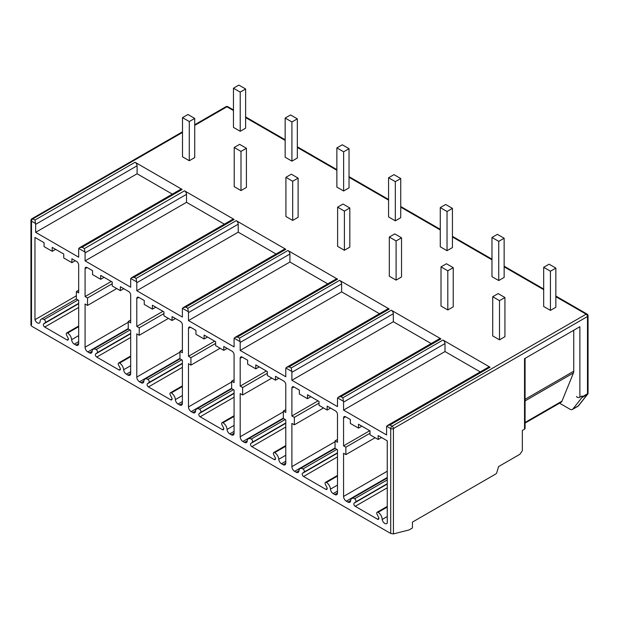 <?xml version="1.0" encoding="UTF-8"?>
<svg xmlns="http://www.w3.org/2000/svg" width="619" height="619" viewBox="0 0 619 619"><rect width="100%" height="100%" fill="white"/><g stroke="black" fill="none" stroke-linecap="round" stroke-linejoin="round"><path stroke-width="0.93" d="M182.504 132.435L32.869 218.824A1.919 1.106 120 0 0 31.515 221.176A1.919 1.106 180 0 1 30.95 220.395L30.95 325.432M131.507 277.761L232.713 219.335A2.878 1.664 60 0 1 234.152 219.474L134.068 277.258L131.507 277.761L130.795 278.496A2.878 1.664 -120 0 0 130.679 279.215L130.679 287.208L85.082 260.878L85.082 252.892A2.878 1.664 -120 0 0 84.965 252.041L84.401 248.583L82.064 247.229L79.495 247.732L78.783 248.474A2.878 1.664 60 0 0 78.667 249.186L78.667 257.179L35.654 232.342L35.654 224.349A2.878 1.664 60 0 0 35.538 223.498L31.515 221.176L31.515 324.96M31.515 326.089L390.721 533.47L390.721 428.565A1.919 1.106 0 0 0 393.429 428.565L587.485 316.526L587.485 393.8L582.061 396.934L582.061 395.974L579.887 397.228A1.919 1.106 0 0 1 577.798 397.468A1.919 1.106 0 0 1 576.614 396.446A1.919 1.106 0 0 0 576.614 396.446L576.614 396.431M579.887 397.228L579.887 326.716L524.525 358.68L524.525 429.191L522.351 430.445L522.351 450.663L520.463 453.487A1.919 1.106 120 0 1 519.503 454.501L498.566 466.587L496.871 472.382A1.919 1.106 120 0 1 495.618 474.084L412.432 522.111L412.432 527.992L409.035 529.949L393.429 533.911L390.721 533.47M183.209 307.612L284.415 249.178A2.878 1.664 60 0 1 285.854 249.325L185.77 307.109L183.209 307.612L182.497 308.347A2.878 1.664 -120 0 0 182.381 309.067L182.381 317.06L136.784 290.729L136.784 282.736A2.878 1.664 -120 0 0 136.667 281.893L136.103 278.434L236.187 220.65A2.878 1.664 60 0 1 238.222 224.179L238.222 232.164L276.051 254.007M234.911 337.463L336.117 279.03A2.878 1.664 60 0 1 337.556 279.177L237.479 336.953L234.911 337.463L234.199 338.198A2.878 1.664 -120 0 0 234.083 338.918L234.083 346.903L188.486 320.58L188.486 312.587A2.878 1.664 -120 0 0 188.369 311.736L187.805 308.277L287.889 250.502A2.878 1.664 60 0 1 289.924 254.022L289.924 262.015L327.761 283.858M286.612 367.315L387.819 308.881A2.878 1.664 60 0 1 389.258 309.028L289.181 366.804L286.612 367.315L285.901 368.05A2.878 1.664 -120 0 0 285.785 368.762L285.785 376.754L240.187 350.431L240.187 342.439A2.878 1.664 -120 0 0 240.071 341.587L239.514 338.129L339.591 280.353A2.878 1.664 60 0 1 341.626 283.873L341.626 291.866L379.462 313.709M338.322 397.166L439.521 338.732A2.878 1.664 60 0 1 440.96 338.879L340.883 396.655L338.322 397.166L337.603 397.901A2.878 1.664 -120 0 0 337.487 398.613L337.487 406.606L291.889 380.283L291.889 372.29A2.878 1.664 -120 0 0 291.773 371.439L291.216 367.98L391.293 310.204A2.878 1.664 60 0 1 393.328 313.725L393.328 321.718L431.164 343.56M387.409 425.508L488.615 367.075A2.878 1.664 60 0 1 490.055 367.214L389.97 424.998L387.409 425.508L386.697 426.243A2.878 1.664 -120 0 0 386.581 426.955L386.581 434.948L343.56 410.111L343.56 402.118A2.878 1.664 -120 0 0 343.444 401.274L342.88 397.816L442.964 340.032A2.878 1.664 60 0 1 444.999 343.56L444.999 351.546L480.251 371.903M337.487 475.431L325.447 482.379A1.919 1.106 -120 0 1 326.406 482.48A5.757 3.327 -120 0 1 330.469 489.142A3.838 2.213 -120 0 0 333.169 493.591L334.778 494.511A3.838 2.213 -120 0 0 336.697 494.705A3.838 2.213 -120 0 0 337.487 492.948L337.487 449.734L335.049 448.326L335.049 440.883L337.487 442.299L337.487 414.444A2.878 1.664 -120 0 0 335.452 410.915L327.172 406.134L327.172 410.057L319.033 405.352L319.033 401.437L307.496 394.775L307.496 398.698L299.356 393.994L299.356 390.078L293.924 386.945A2.878 1.664 -120 0 0 292.485 386.798A2.878 1.664 -120 0 0 291.889 388.121L291.889 415.968L294.334 417.384L294.334 424.82L291.889 423.411L291.889 466.625A3.838 2.213 -120 0 0 294.605 471.322L296.207 472.251A3.838 2.213 -120 0 0 298.126 472.436A3.838 2.213 -120 0 0 298.915 470.927A5.757 3.327 -120 0 1 300.091 468.66A5.757 3.327 -120 0 1 302.97 468.947L336.868 449.379M325.447 482.379A1.919 1.106 -120 0 0 325.37 484.453L326.863 487.377A1.919 1.106 -120 0 1 326.786 489.443A1.919 1.106 -120 0 1 325.826 489.35L303.558 476.491A1.919 1.106 -120 0 1 302.327 474.874A1.919 1.106 -120 0 1 302.513 473.318L304.014 472.119A1.919 1.106 -120 0 0 304.2 470.564A1.919 1.106 -120 0 0 302.97 468.947M285.785 445.579L273.745 452.528A1.919 1.106 -120 0 1 274.704 452.628A5.757 3.327 -120 0 1 278.767 459.29A3.838 2.213 -120 0 0 281.467 463.739L283.069 464.66A3.838 2.213 -120 0 0 284.988 464.854A3.838 2.213 -120 0 0 285.785 463.097L285.785 419.891L283.34 418.475L283.34 411.031L285.785 412.447L285.785 384.592A2.878 1.664 -120 0 0 283.75 381.064L275.47 376.29L275.47 380.205L267.331 375.501L267.331 371.586L255.794 364.924L255.794 368.847L247.654 364.142L247.654 360.227L242.222 357.093A2.878 1.664 -120 0 0 240.783 356.946A2.878 1.664 -120 0 0 240.187 358.269L240.187 386.117L242.633 387.533L242.633 394.976L240.187 393.56L240.187 436.774A3.838 2.213 -120 0 0 242.903 441.471L244.505 442.399A3.838 2.213 -120 0 0 246.424 442.585A3.838 2.213 -120 0 0 247.213 441.076A5.757 3.327 -120 0 1 248.389 438.809A5.757 3.327 -120 0 1 251.268 439.095L285.166 419.527M273.745 452.528A1.919 1.106 -120 0 0 273.668 454.601L275.161 457.526A1.919 1.106 -120 0 1 275.084 459.592A1.919 1.106 -120 0 1 274.124 459.499L251.856 446.639A1.919 1.106 -120 0 1 250.625 445.022A1.919 1.106 -120 0 1 250.811 443.467L252.312 442.268A1.919 1.106 -120 0 0 252.498 440.713A1.919 1.106 -120 0 0 251.268 439.095M234.083 415.728L222.043 422.676A1.919 1.106 -120 0 1 223.002 422.777A5.757 3.327 -120 0 1 227.057 429.439A3.838 2.213 -120 0 0 229.765 433.888L231.367 434.817A3.838 2.213 -120 0 0 233.286 435.002A3.838 2.213 -120 0 0 234.083 433.246L234.083 390.04L231.638 388.624L231.638 381.18L234.083 382.596L234.083 354.741A2.878 1.664 -120 0 0 232.048 351.213L223.769 346.439L223.769 350.354L215.629 345.65L215.629 341.734L204.092 335.072L204.092 338.995L195.952 334.291L195.952 330.376L190.52 327.242A2.878 1.664 -120 0 0 189.081 327.095A2.878 1.664 -120 0 0 188.486 328.418L188.486 356.273L190.931 357.681L190.931 365.125L188.486 363.709L188.486 406.923A3.838 2.213 -120 0 0 191.201 411.62L192.803 412.548A3.838 2.213 -120 0 0 194.722 412.741A3.838 2.213 -120 0 0 195.511 411.225A5.757 3.327 -120 0 1 196.687 408.958A5.757 3.327 -120 0 1 199.566 409.244L233.464 389.676M222.043 422.676A1.919 1.106 -120 0 0 221.966 424.75L223.459 427.675A1.919 1.106 -120 0 1 223.382 429.741A1.919 1.106 -120 0 1 222.422 429.648L200.146 416.788A1.919 1.106 -120 0 1 198.923 415.171A1.919 1.106 -120 0 1 199.109 413.616L200.61 412.416A1.919 1.106 -120 0 0 200.796 410.861A1.919 1.106 -120 0 0 199.566 409.244M182.381 385.877L170.341 392.833A1.919 1.106 -120 0 1 171.301 392.926A5.757 3.327 -120 0 1 175.355 399.595A3.838 2.213 -120 0 0 178.063 404.037L179.665 404.965A3.838 2.213 -120 0 0 181.584 405.151A3.838 2.213 -120 0 0 182.381 403.395L182.381 360.188L179.936 358.78L179.936 351.337L182.381 352.745L182.381 324.89A2.878 1.664 -120 0 0 180.346 321.362L172.067 316.588L172.067 320.503L163.927 315.806L163.927 311.883L152.39 305.229L152.39 309.144L144.25 304.44L144.25 300.524L138.818 297.391A2.878 1.664 -120 0 0 137.379 297.252A2.878 1.664 -120 0 0 136.784 298.567L136.784 326.422L139.229 327.83L139.229 335.274L136.784 333.865L136.784 377.072A3.838 2.213 -120 0 0 139.499 381.776L141.101 382.697A3.838 2.213 -120 0 0 143.02 382.89A3.838 2.213 -120 0 0 143.809 381.374A5.757 3.327 -120 0 1 144.985 379.107A5.757 3.327 -120 0 1 147.864 379.393L181.754 359.825M170.341 392.833A1.919 1.106 -120 0 0 170.264 394.899L171.757 397.824A1.919 1.106 -120 0 1 171.68 399.889A1.919 1.106 -120 0 1 170.72 399.797L148.444 386.937A1.919 1.106 -120 0 1 147.214 385.328A1.919 1.106 -120 0 1 147.407 383.765L148.9 382.565A1.919 1.106 -120 0 0 149.094 381.01A1.919 1.106 -120 0 0 147.864 379.393M130.679 356.026L118.639 362.982A1.919 1.106 -120 0 1 119.599 363.074A5.757 3.327 -120 0 1 123.653 369.744A3.838 2.213 -120 0 0 126.361 374.186L127.963 375.114A3.838 2.213 -120 0 0 129.882 375.3A3.838 2.213 -120 0 0 130.679 373.543L130.679 330.337L128.234 328.929L128.234 321.485L130.679 322.894L130.679 295.039A2.878 1.664 -120 0 0 128.644 291.518L120.365 286.736L120.365 290.651L112.225 285.955L112.225 282.032L100.688 275.378L100.688 279.293L92.548 274.588L92.548 270.673L87.117 267.54A2.878 1.664 -120 0 0 85.677 267.4A2.878 1.664 -120 0 0 85.082 268.716L85.082 296.571L87.527 297.979L87.527 305.422L85.082 304.014L85.082 347.22A3.838 2.213 -120 0 0 87.797 351.925L89.399 352.845A3.838 2.213 -120 0 0 91.318 353.039A3.838 2.213 -120 0 0 92.107 351.522A5.757 3.327 -120 0 1 93.283 349.255A5.757 3.327 -120 0 1 96.162 349.542L130.052 329.973M118.639 362.982A1.919 1.106 -120 0 0 118.554 365.048L120.055 367.972A1.919 1.106 -120 0 1 119.97 370.038A1.919 1.106 -120 0 1 119.01 369.945L96.742 357.086A1.919 1.106 -120 0 1 95.512 355.476A1.919 1.106 -120 0 1 95.705 353.913L97.198 352.722A1.919 1.106 -120 0 0 97.392 351.159A1.919 1.106 -120 0 0 96.162 349.542M71.618 339.684A5.757 3.327 60 0 0 67.61 333.061A1.919 1.106 60 0 0 66.651 332.968A1.919 1.106 60 0 0 66.589 335.072L68.036 337.904A1.919 1.106 60 0 1 67.989 340.024A1.919 1.106 60 0 1 67.03 339.932L44.715 327.049A1.919 1.106 60 0 1 43.492 325.455A1.919 1.106 60 0 1 43.655 323.892L45.164 322.685A1.919 1.106 60 0 0 45.365 321.129A1.919 1.106 60 0 0 44.135 319.505A5.757 3.327 60 0 0 41.256 319.218A5.757 3.327 60 0 0 40.065 321.973A3.838 2.213 60 0 1 39.337 323.072A3.838 2.213 60 0 1 34.974 319.698L34.974 237.433L44.065 242.687L44.065 246.602L52.205 251.306L52.205 247.383L63.742 254.045L63.742 257.961L71.881 262.665L71.881 258.742L76.632 261.489A2.878 1.664 60 0 1 78.667 265.017L78.667 292.903L76.361 291.572L76.361 299.016L78.667 300.347L78.667 343.522A3.838 2.213 60 0 1 77.87 345.278A3.838 2.213 60 0 1 75.951 345.085L74.326 344.149A3.838 2.213 60 0 1 71.618 339.684L78.667 335.614M387.254 506.381L377.141 512.223A1.919 1.106 -120 0 1 378.101 512.315A5.757 3.327 -120 0 1 382.171 519.48A3.838 2.213 -120 0 0 384.066 522.893A3.838 2.213 -120 0 0 386.736 523.643A3.838 2.213 -120 0 0 387.254 523.094L387.254 440.829L378.163 435.575L378.163 439.49L370.023 434.793L370.023 430.878L358.486 424.216L358.486 428.131L350.346 423.435L350.346 419.512L345.595 416.773A2.878 1.664 -120 0 0 344.156 416.633A2.878 1.664 -120 0 0 343.56 417.949L343.56 445.842L345.866 447.173L345.866 454.617L343.56 453.286L343.56 496.453A3.838 2.213 -120 0 0 346.276 501.158L347.901 502.094A3.838 2.213 -120 0 0 349.82 502.288A3.838 2.213 -120 0 0 350.609 500.756A5.757 3.327 -120 0 1 351.785 498.504A5.757 3.327 -120 0 1 354.625 498.767L387.254 479.918M377.141 512.223A1.919 1.106 -120 0 0 377.064 514.312L378.573 517.252A1.919 1.106 -120 0 1 378.472 519.287A1.919 1.106 -120 0 1 377.513 519.194L355.205 506.311A1.919 1.106 -120 0 1 353.96 504.663A1.919 1.106 -120 0 1 354.192 503.108L355.639 501.955A1.919 1.106 -120 0 0 355.855 500.4A1.919 1.106 -120 0 0 354.625 498.767M382.171 519.48L387.254 516.548M354.192 503.108L387.254 484.019M355.639 501.955L387.254 483.702M345.866 454.617L375.114 437.734M345.866 447.173L370.023 433.223M343.56 445.842L369.752 430.716M358.486 428.131L361.883 426.174M378.163 439.49L381.559 437.532M490.055 367.214L442.964 340.032M440.96 338.879L391.293 310.204M389.258 309.028L339.591 280.353M337.556 279.177L287.889 250.502M285.854 249.325L236.187 220.65M234.152 219.474L184.485 190.799A2.878 1.664 60 0 1 186.52 194.327L186.52 202.312L224.349 224.155M172.345 194.134L137.093 173.777L137.093 165.784A2.878 1.664 -120 0 0 135.05 162.263L182.141 189.445A2.878 1.664 -120 0 0 180.702 189.306L79.495 247.732M492.716 296.733L492.716 335.908L499.502 339.823L504.934 336.69L504.934 297.515L498.148 293.599L492.716 296.733L499.502 300.648L504.934 297.515M543.675 267.315L543.675 306.49L550.438 310.39L555.847 307.272L555.847 268.097L549.084 264.189L543.675 267.315L550.438 271.215L555.847 268.097M441.014 266.882L441.014 306.057L447.8 309.972L453.232 306.838L453.232 267.663L446.446 263.748L441.014 266.882L447.8 270.797L453.232 267.663M491.973 237.464L491.973 276.639L498.736 280.539L504.145 277.42L504.145 238.245L497.382 234.338L491.973 237.464L498.736 241.364L504.145 238.245M389.312 237.031L389.312 276.206L396.098 280.121L401.53 276.987L401.53 237.812L394.744 233.897L389.312 237.031L396.098 240.946L401.53 237.812M440.271 207.613L440.271 246.788L447.034 250.687L452.443 247.569L452.443 208.394L445.68 204.487L440.271 207.613L447.034 211.512L452.443 208.394M337.61 207.179L337.61 246.354L344.396 250.269L349.82 247.136L349.82 207.969L343.034 204.046L337.61 207.179L344.396 211.102L349.82 207.969M388.57 177.761L388.57 216.936L395.324 220.836L400.733 217.718L400.733 178.543L393.978 174.635L388.57 177.761L395.324 181.669L400.733 178.543M285.908 177.328L285.908 216.503L292.694 220.426L298.118 217.292L298.118 178.117L291.332 174.194L285.908 177.328L292.694 181.251L298.118 178.117M336.86 147.91L336.86 187.085L343.622 190.992L349.031 187.867L349.031 148.692L342.276 144.792L336.86 147.91L343.622 151.817L349.031 148.692M234.206 147.477L234.206 186.652L240.992 190.575L246.416 187.441L246.416 148.266L239.63 144.343L234.206 147.477L240.992 151.4L246.416 148.266M285.158 118.059L285.158 157.234L291.92 161.141L297.329 158.015L297.329 118.84L290.566 114.941L285.158 118.059L291.92 121.966L297.329 118.84M182.504 117.633L182.504 156.808L189.29 160.723L194.714 157.59L194.714 118.415L187.928 114.5L182.504 117.633L189.29 121.548L194.714 118.415M233.456 88.208L233.456 127.382L240.218 131.29L245.627 128.164L245.627 88.989L238.864 85.089L233.456 88.208L240.218 92.115L245.627 88.989M233.456 109.911L227.885 106.692A1.919 1.106 120 0 0 226.925 106.793A1.919 1.106 -120 0 0 225.966 106.692L194.714 124.736M35.538 223.498L34.974 220.039L32.869 218.824A1.919 1.106 -120 0 0 31.909 218.731A1.919 1.919 0 0 0 30.95 220.395M291.889 380.283L393.328 321.718M294.334 417.384L319.033 403.124M294.334 424.82L323.544 407.96M291.889 415.968L318.05 400.872M307.496 398.698L310.893 396.733M327.172 410.057L330.569 408.099M335.049 440.883L337.487 439.475M343.56 410.111L444.999 351.546M240.187 350.431L341.626 291.866M242.633 387.533L267.331 373.272M242.633 394.976L271.842 378.108M240.187 386.117L266.348 371.021M255.794 368.847L259.191 366.881M275.47 380.205L278.867 378.248M283.34 411.031L285.785 409.623M188.486 320.58L289.924 262.015M190.931 357.681L215.629 343.421M190.931 365.125L220.14 348.257M188.486 356.273L214.646 341.17M204.092 338.995L207.489 337.038M223.769 350.354L227.165 348.396M231.638 381.18L234.083 379.772M136.784 290.729L238.222 232.164M139.229 327.83L163.927 313.57M139.229 335.274L168.438 318.406M136.784 326.422L162.944 311.318M152.39 309.144L155.779 307.186M172.067 320.503L175.456 318.545M179.936 351.337L182.381 349.921M85.082 260.878L186.52 202.312M87.527 297.979L112.225 283.719M87.527 305.422L116.736 288.555M85.082 296.571L111.234 281.467M100.688 279.293L104.077 277.335M120.365 290.651L123.754 288.694M128.234 321.485L130.679 320.069M34.974 319.698L76.361 295.805M43.655 323.892L78.667 303.674M67.61 333.061L78.667 326.677M76.361 291.572L78.667 290.241M71.881 262.665L75.278 260.707M52.205 251.306L55.602 249.341M35.654 232.342L137.093 173.777M389.97 424.998L392.075 426.212A1.919 1.106 60 0 1 393.429 428.565L393.429 533.911M386.697 426.243L390.721 428.565A1.919 1.106 -60 0 1 392.075 426.212L586.131 314.173A1.919 1.106 60 0 1 587.485 316.526A1.919 1.106 180 0 0 588.05 315.744A1.919 1.919 0 0 0 587.091 314.081A1.919 1.106 -60 0 0 586.131 314.173L555.847 296.694M588.05 315.744L588.05 393.019A1.919 1.919 0 0 1 587.64 394.202A1.919 1.524 -141.8 0 1 587.284 394.512L578.308 405.909A4.797 2.77 60 0 1 577.829 406.327L572.397 409.461A4.797 2.77 -120 0 1 569.998 409.221L559.545 403.186M588.05 393.019A1.919 1.106 180 0 1 587.485 393.8A1.919 1.106 60 0 1 587.284 394.512L581.852 397.646A1.919 1.106 -120 0 0 582.061 396.934M581.852 397.646L572.877 409.043A4.797 2.77 -120 0 1 572.397 409.461M573.751 330.26L573.751 371.207A6.716 3.876 60 0 1 573.442 372.978L561.99 401.151A6.716 3.876 60 0 1 560.938 402.389L525.082 423.087M525.082 422.46L561.99 401.151M524.525 429.191A1.919 1.106 0 0 0 525.082 428.41L525.082 358.355M499.502 339.823L499.502 300.648M550.438 310.39L550.438 271.215M447.8 309.972L447.8 270.797M498.736 280.539L498.736 241.364M396.098 280.121L396.098 240.946M447.034 250.687L447.034 211.512M344.396 250.269L344.396 211.102M395.324 220.836L395.324 181.669M292.694 220.426L292.694 181.251M343.622 190.992L343.622 151.817M240.992 190.575L240.992 151.4M291.92 161.141L291.92 121.966M189.29 160.723L189.29 121.548M240.218 131.29L240.218 92.115M78.783 248.474L84.965 252.041M130.795 278.496L136.667 281.893M182.497 308.347L188.369 311.736M234.199 338.198L240.071 341.587M285.901 368.05L291.773 371.439M337.603 397.901L343.444 401.274M378.101 512.315L387.254 507.031M377.513 519.194L378.874 518.405M355.205 506.311L387.254 487.803M347.901 502.094L350.633 500.516M346.276 501.158L387.254 477.497M343.56 496.453L387.254 471.229M343.56 417.949L345.595 416.773M233.456 110.561L226.925 106.793L194.714 125.386M245.627 117.587L285.158 140.412M297.329 147.438L336.86 170.264M349.031 177.289L388.57 200.115M400.733 207.141L440.271 229.966M452.443 236.992L491.973 259.818M504.145 266.843L543.675 289.661M340.883 396.655L342.88 397.816M289.181 366.804L291.216 367.98M237.479 336.953L239.514 338.129M185.77 307.109L187.805 308.277M134.068 277.258L136.103 278.434M84.401 248.583L184.485 190.799M82.064 247.229L182.141 189.445M34.974 220.039L135.05 162.263M291.889 372.29L393.328 313.725M291.889 388.121L293.924 386.945M334.778 494.511L337.487 492.948M333.169 493.591L337.487 491.099M330.469 489.142L337.487 485.087M326.406 482.48L337.487 476.081M325.826 489.35L327.18 488.561M303.558 476.491L337.487 456.899M302.513 473.318L337.487 453.123M304.014 472.119L337.487 452.791M296.207 472.251L298.938 470.672M294.605 471.322L335.049 447.978M291.889 466.625L335.049 441.711M343.56 402.118L444.999 343.56M240.187 342.439L341.626 283.873M240.187 358.269L242.222 357.093M283.069 464.66L285.785 463.097M281.467 463.739L285.785 461.248M278.767 459.29L285.785 455.236M274.704 452.628L285.785 446.229M274.124 459.499L275.478 458.71M251.856 446.639L285.785 427.048M250.811 443.467L285.785 423.272M252.312 442.268L285.785 422.939M244.505 442.399L247.236 440.821M242.903 441.471L283.34 418.127M240.187 436.774L283.34 411.859M188.486 312.587L289.924 254.022M188.486 328.418L190.52 327.242M231.367 434.817L234.083 433.246M229.765 433.888L234.083 431.397M227.057 429.439L234.083 425.385M223.002 422.777L234.083 416.378M222.422 429.648L223.776 428.866M200.146 416.788L234.083 397.197M199.109 413.616L234.083 393.421M200.61 412.416L234.083 393.088M192.803 412.548L195.534 410.97M191.201 411.62L231.638 388.275M188.486 406.923L231.638 382.008M136.784 282.736L238.222 224.179M136.784 298.567L138.818 297.391M179.665 404.965L182.381 403.395M178.063 404.037L182.381 401.545M175.355 399.595L182.381 395.541M171.301 392.926L182.381 386.527M170.72 399.797L172.074 399.015M148.444 386.937L182.381 367.346M147.407 383.765L182.381 363.57M148.9 382.565L182.381 363.245M141.101 382.697L143.832 381.118M139.499 381.776L179.936 358.424M136.784 377.072L179.936 352.157M85.082 252.892L186.52 194.327M85.082 268.716L87.117 267.54M127.963 375.114L130.679 373.543M126.361 374.186L130.679 371.694M123.653 369.744L130.679 365.69M119.599 363.074L130.679 356.676M119.01 369.945L120.372 369.164M96.742 357.086L130.679 337.494M95.705 353.913L130.679 333.726M97.198 352.722L130.679 333.393M89.399 352.845L92.13 351.267M87.797 351.925L128.234 328.573M85.082 347.22L128.234 322.306M44.135 319.505L77.994 299.96M45.164 322.685L78.667 303.341M44.715 327.049L78.667 307.45M67.03 339.932L68.384 339.15M74.326 344.149L78.667 341.642M75.951 345.085L78.667 343.522M35.654 224.349L137.093 165.784M587.64 394.202L578.664 405.6A1.919 1.524 -141.8 0 1 578.308 405.909L572.877 409.043M525.082 399.309L573.751 371.207M525.082 400.895L573.442 372.978M387.254 478.03L351.785 498.504M182.504 131.793L31.909 218.731M335.181 448.404L300.091 468.66M283.479 418.552L248.389 438.809M231.777 388.701L196.687 408.958M180.067 358.85L144.985 379.107M128.365 329.006L93.283 349.255M41.256 319.218L76.361 298.946M66.651 332.968L78.667 326.027M245.627 116.937L285.158 139.762M297.329 146.788L336.86 169.614M349.031 176.639L388.57 199.465M400.733 206.491L440.271 229.316M452.443 236.342L491.973 259.168M504.145 266.193L543.675 289.019M555.847 296.044L587.091 314.081M227.885 106.692A1.919 1.919 0 0 0 225.966 106.692M578.664 405.6L577.829 406.327"/></g></svg>
